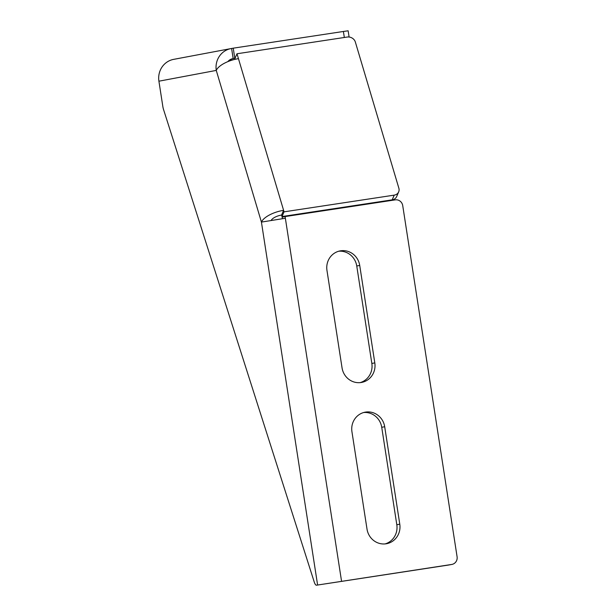 <?xml version="1.0" encoding="UTF-8"?>
<svg xmlns="http://www.w3.org/2000/svg" width="616" height="616" viewBox="0 0 616 616"><rect width="100%" height="100%" fill="white"/><g stroke="black" fill="none" stroke-linecap="round" stroke-linejoin="round"><path stroke-width="0.92" d="M451.697 564.456L316.524 585.2A6.799 2.01 -98.6 0 0 316.524 585.2A6.799 2.01 -98.6 0 1 314.214 581.935L163.533 109.502A6.799 2.01 -98.6 0 1 162.824 106.414L158.913 81.197A19.381 18.511 -100.7 0 1 173.643 59.367L230.992 48.587A19.381 18.511 79.3 0 0 216.262 70.409A19.381 7.908 -16.6 0 1 238.454 58.666L236.991 53.761L347.147 37.052A6.799 5.875 23.4 0 1 355.347 42.034L398.86 188.211A6.799 5.875 23.4 0 1 398.675 191.884L396.635 196.604A6.799 5.875 -156.6 0 1 392.169 199.854L394.209 195.133L284.053 211.842L283.606 210.349A19.381 7.908 163.4 0 0 261.423 222.091L285.362 218.256L285.1 216.578L395.264 199.869A6.799 6.499 79.3 0 1 402.725 205.621L457.087 556.756A6.799 6.499 79.3 0 1 451.921 564.418L448.948 564.972A6.799 6.499 -100.7 0 1 448.733 565.011L451.697 564.456A6.799 6.499 79.3 0 0 451.921 564.418M326.157 583.737A6.799 2.01 81.4 0 1 326.134 583.737L448.733 565.011M338.669 251.236A17.34 16.563 -100.7 0 1 356.756 266.004L371.841 363.448A17.34 16.563 -100.7 0 1 360.137 382.628M363.64 412.528A17.34 16.563 -100.7 0 1 381.728 427.288L396.812 524.74A17.34 16.563 -100.7 0 1 385.108 543.913M285.1 216.578L282.136 217.132L282.382 218.711M374.805 362.893A17.34 16.563 -100.7 0 1 361.63 382.421A17.34 16.563 -100.7 0 1 342.049 367.86L326.965 270.409A17.34 16.563 -100.7 0 1 340.14 250.889A17.34 16.563 -100.7 0 1 359.721 265.442L374.805 362.893L371.841 363.448M399.776 524.178A17.34 16.563 -100.7 0 1 386.602 543.705A17.34 16.563 -100.7 0 1 367.02 529.144L351.936 431.7A17.34 16.563 -100.7 0 1 365.111 412.173A17.34 16.563 -100.7 0 1 384.692 426.734L399.776 524.178L396.812 524.74M284.053 211.842L282.005 216.555L281.566 215.069A9.178 3.75 163.4 0 0 271.132 220.474M281.566 215.069L283.606 210.349L238.454 58.666M394.209 195.133A6.799 5.875 23.4 0 0 398.675 191.884M282.005 216.555L392.169 199.854M236.991 53.761L234.95 58.474L235.189 59.29M344.329 37.484L343.397 31.47L233.241 48.171L234.796 58.251L233.164 58.559A9.178 8.77 79.3 0 0 232.871 58.612A9.178 8.77 79.3 0 0 227.835 61.639M232.586 58.666L233.164 58.559L231.608 48.479A19.381 18.511 79.3 0 0 230.992 48.587M228.536 61.354L228.005 61.431M343.397 31.47L348.14 30.8L349.103 37.029M233.241 48.171L231.608 48.479M228.359 61.046L230.007 60.799M233.795 59.637L228.867 60.561M317.602 584.992L261.423 222.091L216.262 70.409L158.913 81.197M341.541 581.158L285.362 218.256M384.692 426.734L381.728 427.288M359.721 265.442L356.756 266.004"/></g></svg>
